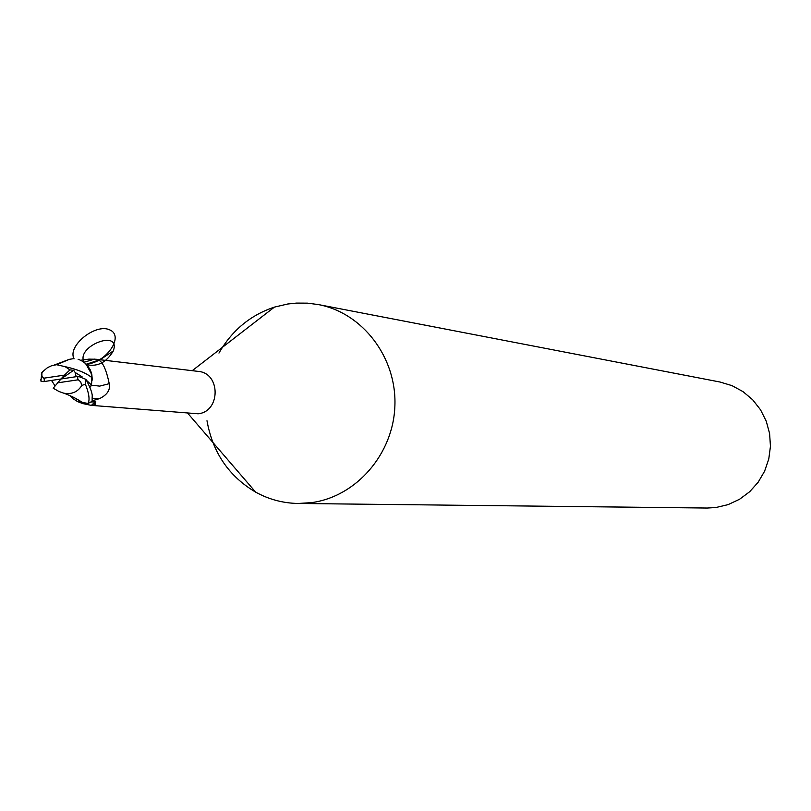<?xml version="1.0" encoding="UTF-8"?>
<svg xmlns="http://www.w3.org/2000/svg" width="811" height="811" viewBox="0 0 811 811"><rect width="100%" height="100%" fill="white"/><g stroke="black" fill="none" stroke-linecap="round" stroke-linejoin="round"><path stroke-width="1.22" d="M206.987 420.737C212.685 452.568 228.915 476.371 255.678 492.155C268.958 499.454 283.14 503.225 298.225 503.469L311.343 502.648C356.242 496.768 393.406 453.978 394.896 405.733C396.772 357.499 362.679 312.864 318.348 304.571L307.44 303.152L296.461 303.091L287.702 304.013L274.392 307.126C250.447 315.094 231.966 330.412 218.96 353.079M91.025 402.003L95.789 401.719L95.11 404.638L91.146 405.348L198.137 413.792C220.754 411.623 220.785 372.928 198.168 371.387L95.962 359.243L99.155 360.348C103.109 362.679 106.474 370.455 109.242 383.674C110.509 389.848 107.275 394.835 99.51 398.627L92.18 400.806M298.225 503.469L707.273 508.041L715.9 507.524L728.106 504.624L739.531 499.282L749.688 491.719L758.163 482.221L764.611 471.181L768.767 459.046L770.45 446.324L769.598 433.52L766.243 421.173L760.525 409.778L752.689 399.793L743.048 391.642L732.009 385.641L720.026 382.022L318.348 304.571M91.146 405.348L82.712 403.564L77.653 401.638L72.686 398.505L69.543 395.302M80.796 360.246L88.865 359.131L95.962 359.243M84.05 362.223L94.623 359.121M86.402 364.23L99.023 359.983M92.312 380.055L91.795 374.185L90.396 370.049L87.324 365.234L84.243 362.365L88.44 366.876L91.116 372.594L91.978 377.662L91.501 385.022L91.978 377.662M91.521 385.195L99.652 386.117L109.242 383.674M80.907 401.932L87.345 403.422L82.347 402.499L78.464 400.634M87.132 403.412L86.128 404.395M95.485 401.567L91.4 405.358M90.031 387.354L91.592 385.113M91.258 373.577L85.936 363.936M90.285 386.675L91.501 385.022L91.846 377.571C90.862 368.235 86.28 362.132 78.109 359.263M43.672 381.626L60.967 379.001L53.212 388.216L59.091 391.551L63.785 393.183C71.733 394.582 77.744 392.007 81.82 385.458L85.378 384.161C89.007 393.244 89.93 399.671 88.135 403.432L82.337 402.489L75.737 398.546M86.615 380.45L91.501 385.032L89.98 387.222M40.874 379.416L40.925 381.14L43.662 381.636M51.519 380.44L55.047 385.884M76.153 376.669L75.149 372.462L73.679 370.303L69.939 369.887L65.123 366.663L56.628 364.717L51.965 365.568L47.494 367.647L42.628 371.742L41.361 374.57M65.123 366.663C77.065 369.269 85.976 372.908 91.846 377.571M54.428 364.96L69.29 359.344L73.902 358.594M75.149 372.462L82.114 376.821M88.135 403.432L92.119 401.313L92.15 397.005C92.697 394.004 90.619 388.124 85.915 379.355L78.353 376.355L60.967 379.001L64.495 375.118L43.693 378.21L41.959 376.233L41.797 372.715M69.939 369.887L64.495 375.118M60.967 379.001L73.679 370.303M57.429 382.863L78.322 379.791L80.694 381.869L81.81 385.458M74.095 358.837C66.907 346.125 95.586 322.91 109.84 329.925C124.661 336.18 105.957 363.125 86.27 364.109M86.838 364.686C97.614 366.988 106.444 362.405 113.297 350.95C121.447 328.354 74.967 346.49 84.243 362.365M92.231 398.333L99.51 398.627M44.179 378.21L44.281 381.555M85.378 384.161L85.915 379.355M77.805 379.791L77.704 376.426M187.899 413.428L255.678 492.155M192.217 370.688L274.392 307.126M99.033 359.912C99.662 360.449 95.475 361.909 86.453 364.291M113.297 350.95L99.155 360.348M95.029 401.455L94.877 402.084M94.603 402.337L95.11 404.638M63.937 393.213C71.206 395.89 77.339 398.982 82.337 402.479M56.709 364.717L69.29 359.354M40.925 381.14L41.777 372.807"/></g></svg>
